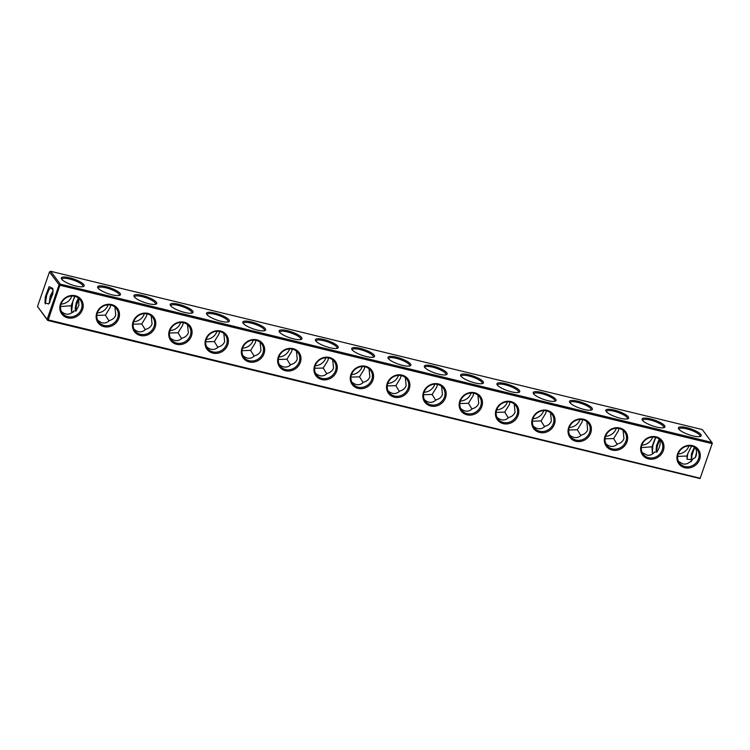 <?xml version="1.0" encoding="UTF-8"?>
<svg xmlns="http://www.w3.org/2000/svg" width="750" height="750" viewBox="0 0 750 750"><rect width="100%" height="100%" fill="white"/><g stroke="black" fill="none" stroke-linecap="round" stroke-linejoin="round"><path stroke-width="1.12" d="M699.9 478.163L48.253 319.894L60.281 284.128L50.644 271.284L702.3 429.562L712.341 443.109L700.069 478.547L712.341 443.109M50.644 271.284L49.472 271.95L37.5 306.516L47.7 320.438L700.069 478.547M692.456 459.75L687.047 459.244L687.769 453.637L691.566 446.119M691.641 460.087L690.797 461.887M678.488 461.409L682.856 463.884C685.575 464.484 687.994 463.762 690.103 461.7L690.881 461.906L693.441 458.297C696.872 458.728 697.416 450.103 695.241 448.069M677.653 456.431L686.991 456.009L687.047 459.234M691.191 459.675L691.434 453.853L694.378 447.169M695.344 457.238L696.6 452.325M691.406 460.041L692.034 455.091L694.688 447.356M687.769 453.637L686.991 456.009M653.569 453.113L652.331 452.841L651.966 446.794L655.5 437.353M657.159 451.594L656.081 450.3L656.578 445.387L659.231 439.116M652.331 452.841L652.828 445.575L655.706 437.409M656.559 451.5L657.188 446.634L659.578 439.453M659.513 439.341L659.888 440.034C660.703 443.681 659.681 447.703 656.822 452.109L654.628 451.931L653.953 452.728C652.031 454.697 649.809 455.531 647.288 455.212L642.188 452.587M695.531 448.706L695.456 447.872M688.922 445.912A11.119 10.069 -36.9 0 1 688.894 445.988A11.119 10.069 -36.9 0 1 678.178 453.975M641.353 447.619L651.966 446.794M698.531 458.831A11.119 10.069 -36.9 0 1 689.775 466.556A11.119 10.069 -36.9 0 1 679.462 463.031A11.119 10.069 -36.9 0 1 682.322 448.303A11.119 10.069 -36.9 0 1 697.266 449.681A11.119 10.069 -36.9 0 1 698.531 458.831M699.881 436.566A11.119 2.822 19.1 0 0 700.041 436.294A11.119 2.822 19.1 0 0 699.694 435.122A11.119 2.822 19.1 0 0 688.566 429.384A11.119 2.822 19.1 0 0 679.022 429.019A11.119 2.822 19.1 0 0 678.984 429.328M652.622 437.091A11.119 10.069 -36.9 0 1 652.594 437.166A11.119 10.069 -36.9 0 1 641.878 445.153M662.231 450.009A11.119 10.069 -36.9 0 1 653.475 457.734A11.119 10.069 -36.9 0 1 643.172 454.219A11.119 10.069 -36.9 0 1 646.022 439.491A11.119 10.069 -36.9 0 1 660.966 440.869A11.119 10.069 -36.9 0 1 662.231 450.009M699.647 459.366A12.075 10.931 -36.9 0 1 679.781 464.906A12.075 10.931 -36.9 0 1 686.4 445.781A12.075 10.931 -36.9 0 1 699.647 459.366M700.866 434.466A12.075 3.066 19.1 0 0 687.281 427.809A12.075 3.066 19.1 0 0 678.562 428.728A12.075 3.066 19.1 0 0 688.828 434.681A12.075 3.066 19.1 0 0 700.584 436.359A12.075 3.066 19.1 0 0 700.866 434.466M618.928 428.484L618.281 430.997L613.641 438.572L617.184 444.375M605.887 443.775C610.059 447.291 613.978 447.338 617.653 443.916C620.822 443.1 622.922 441.309 623.944 438.553L623.109 430.444M663.347 450.544A12.075 10.931 -36.9 0 1 643.481 456.084A12.075 10.931 -36.9 0 1 650.1 436.969A12.075 10.931 -36.9 0 1 663.347 450.544M60.216 285.328L711.872 443.597M627.047 441.731A12.075 10.931 -36.9 0 1 607.181 447.272A12.075 10.931 -36.9 0 1 613.8 428.156A12.075 10.931 -36.9 0 1 627.047 441.731M590.747 432.919A12.075 10.931 -36.9 0 1 570.881 438.459A12.075 10.931 -36.9 0 1 577.5 419.334A12.075 10.931 -36.9 0 1 590.747 432.919M554.447 424.097A12.075 10.931 -36.9 0 1 534.581 429.637A12.075 10.931 -36.9 0 1 541.2 410.522A12.075 10.931 -36.9 0 1 554.447 424.097M518.147 415.284A12.075 10.931 -36.9 0 1 498.281 420.825A12.075 10.931 -36.9 0 1 504.9 401.7A12.075 10.931 -36.9 0 1 518.147 415.284M481.847 406.462A12.075 10.931 -36.9 0 1 461.981 412.003A12.075 10.931 -36.9 0 1 468.6 392.887A12.075 10.931 -36.9 0 1 481.847 406.462M445.547 397.65A12.075 10.931 -36.9 0 1 425.681 403.191A12.075 10.931 -36.9 0 1 432.3 384.066A12.075 10.931 -36.9 0 1 445.547 397.65M409.247 388.837A12.075 10.931 -36.9 0 1 389.381 394.369A12.075 10.931 -36.9 0 1 396 375.253A12.075 10.931 -36.9 0 1 409.247 388.837M372.947 380.016A12.075 10.931 -36.9 0 1 353.081 385.556A12.075 10.931 -36.9 0 1 359.7 366.441A12.075 10.931 -36.9 0 1 372.947 380.016M336.647 371.203A12.075 10.931 -36.9 0 1 316.781 376.744A12.075 10.931 -36.9 0 1 323.4 357.619A12.075 10.931 -36.9 0 1 336.647 371.203M300.347 362.381A12.075 10.931 -36.9 0 1 280.481 367.922A12.075 10.931 -36.9 0 1 287.1 348.806A12.075 10.931 -36.9 0 1 300.347 362.381M264.047 353.569A12.075 10.931 -36.9 0 1 244.181 359.109A12.075 10.931 -36.9 0 1 250.8 339.984A12.075 10.931 -36.9 0 1 264.047 353.569M227.747 344.756A12.075 10.931 -36.9 0 1 207.881 350.287A12.075 10.931 -36.9 0 1 214.5 331.172A12.075 10.931 -36.9 0 1 227.747 344.756M191.447 335.934A12.075 10.931 -36.9 0 1 171.581 341.475A12.075 10.931 -36.9 0 1 178.2 322.359A12.075 10.931 -36.9 0 1 191.447 335.934M155.147 327.122A12.075 10.931 -36.9 0 1 135.281 332.662A12.075 10.931 -36.9 0 1 141.9 313.538A12.075 10.931 -36.9 0 1 155.147 327.122M118.847 318.3A12.075 10.931 -36.9 0 1 98.981 323.841A12.075 10.931 -36.9 0 1 105.609 304.725A12.075 10.931 -36.9 0 1 118.847 318.3M82.547 309.488A12.075 10.931 -36.9 0 1 62.681 315.028A12.075 10.931 -36.9 0 1 69.309 295.903A12.075 10.931 -36.9 0 1 82.547 309.488M60.281 284.128L711.928 442.406M83.775 284.587A12.075 3.066 19.1 0 0 70.181 277.931A12.075 3.066 19.1 0 0 61.463 278.85A12.075 3.066 19.1 0 0 71.737 284.803A12.075 3.066 19.1 0 0 83.484 286.481A12.075 3.066 19.1 0 0 83.775 284.587M120.075 293.4A12.075 3.066 19.1 0 0 106.481 286.753A12.075 3.066 19.1 0 0 97.763 287.672A12.075 3.066 19.1 0 0 108.037 293.616A12.075 3.066 19.1 0 0 119.784 295.294A12.075 3.066 19.1 0 0 120.075 293.4M156.375 302.222A12.075 3.066 19.1 0 0 142.781 295.566A12.075 3.066 19.1 0 0 134.062 296.484A12.075 3.066 19.1 0 0 144.338 302.438A12.075 3.066 19.1 0 0 156.084 304.116A12.075 3.066 19.1 0 0 156.375 302.222M192.675 311.034A12.075 3.066 19.1 0 0 179.081 304.387A12.075 3.066 19.1 0 0 170.363 305.297A12.075 3.066 19.1 0 0 180.638 311.25A12.075 3.066 19.1 0 0 192.384 312.928A12.075 3.066 19.1 0 0 192.675 311.034M228.975 319.847A12.075 3.066 19.1 0 0 215.381 313.2A12.075 3.066 19.1 0 0 206.662 314.119A12.075 3.066 19.1 0 0 216.938 320.062A12.075 3.066 19.1 0 0 228.684 321.741A12.075 3.066 19.1 0 0 228.975 319.847M265.275 328.669A12.075 3.066 19.1 0 0 251.681 322.013A12.075 3.066 19.1 0 0 242.963 322.931A12.075 3.066 19.1 0 0 253.238 328.884A12.075 3.066 19.1 0 0 264.984 330.562A12.075 3.066 19.1 0 0 265.275 328.669M301.575 337.481A12.075 3.066 19.1 0 0 287.981 330.834A12.075 3.066 19.1 0 0 279.262 331.753A12.075 3.066 19.1 0 0 289.537 337.697A12.075 3.066 19.1 0 0 301.284 339.375A12.075 3.066 19.1 0 0 301.575 337.481M337.875 346.303A12.075 3.066 19.1 0 0 324.281 339.647A12.075 3.066 19.1 0 0 315.562 340.566A12.075 3.066 19.1 0 0 325.837 346.519A12.075 3.066 19.1 0 0 337.584 348.197A12.075 3.066 19.1 0 0 337.875 346.303M374.175 355.116A12.075 3.066 19.1 0 0 360.581 348.469A12.075 3.066 19.1 0 0 351.863 349.387A12.075 3.066 19.1 0 0 362.137 355.331A12.075 3.066 19.1 0 0 373.884 357.009A12.075 3.066 19.1 0 0 374.175 355.116M410.475 363.938A12.075 3.066 19.1 0 0 396.881 357.281A12.075 3.066 19.1 0 0 388.163 358.2A12.075 3.066 19.1 0 0 398.438 364.153A12.075 3.066 19.1 0 0 410.184 365.822A12.075 3.066 19.1 0 0 410.475 363.938M446.775 372.75A12.075 3.066 19.1 0 0 433.181 366.103A12.075 3.066 19.1 0 0 424.462 367.013A12.075 3.066 19.1 0 0 434.738 372.966A12.075 3.066 19.1 0 0 446.484 374.644A12.075 3.066 19.1 0 0 446.775 372.75M483.075 381.562A12.075 3.066 19.1 0 0 469.481 374.916A12.075 3.066 19.1 0 0 460.763 375.834A12.075 3.066 19.1 0 0 471.038 381.778A12.075 3.066 19.1 0 0 482.784 383.456A12.075 3.066 19.1 0 0 483.075 381.562M519.375 390.384A12.075 3.066 19.1 0 0 505.781 383.728A12.075 3.066 19.1 0 0 497.063 384.647A12.075 3.066 19.1 0 0 507.337 390.6A12.075 3.066 19.1 0 0 519.084 392.278A12.075 3.066 19.1 0 0 519.375 390.384M555.675 399.197A12.075 3.066 19.1 0 0 542.081 392.55A12.075 3.066 19.1 0 0 533.362 393.469A12.075 3.066 19.1 0 0 543.638 399.413A12.075 3.066 19.1 0 0 555.384 401.091A12.075 3.066 19.1 0 0 555.675 399.197M591.975 408.019A12.075 3.066 19.1 0 0 578.381 401.363A12.075 3.066 19.1 0 0 569.663 402.281A12.075 3.066 19.1 0 0 579.928 408.234A12.075 3.066 19.1 0 0 591.684 409.913A12.075 3.066 19.1 0 0 591.975 408.019M628.275 416.831A12.075 3.066 19.1 0 0 614.681 410.184A12.075 3.066 19.1 0 0 605.962 411.094A12.075 3.066 19.1 0 0 616.228 417.047A12.075 3.066 19.1 0 0 627.984 418.725A12.075 3.066 19.1 0 0 628.275 416.831M664.566 425.644A12.075 3.066 19.1 0 0 650.981 418.997A12.075 3.066 19.1 0 0 642.263 419.916A12.075 3.066 19.1 0 0 652.528 425.859A12.075 3.066 19.1 0 0 664.284 427.538A12.075 3.066 19.1 0 0 664.566 425.644M663.581 427.753A11.119 2.822 19.1 0 0 663.741 427.481A11.119 2.822 19.1 0 0 663.394 426.309A11.119 2.822 19.1 0 0 652.266 420.562A11.119 2.822 19.1 0 0 642.722 420.197A11.119 2.822 19.1 0 0 642.684 420.516M47.7 320.438L48.253 319.894M71.822 296.025A11.119 10.069 -36.9 0 1 71.803 296.109A11.119 10.069 -36.9 0 1 61.078 304.088M108.122 304.847A11.119 10.069 -36.9 0 1 108.103 304.922A11.119 10.069 -36.9 0 1 97.378 312.909M144.422 313.659A11.119 10.069 -36.9 0 1 144.394 313.744A11.119 10.069 -36.9 0 1 133.678 321.722M180.722 322.481A11.119 10.069 -36.9 0 1 180.694 322.556A11.119 10.069 -36.9 0 1 169.978 330.544M217.022 331.294A11.119 10.069 -36.9 0 1 216.994 331.369A11.119 10.069 -36.9 0 1 206.278 339.356M253.322 340.116A11.119 10.069 -36.9 0 1 253.294 340.191A11.119 10.069 -36.9 0 1 242.578 348.178M289.622 348.928A11.119 10.069 -36.9 0 1 289.594 349.003A11.119 10.069 -36.9 0 1 278.878 356.991M325.922 357.741A11.119 10.069 -36.9 0 1 325.894 357.825A11.119 10.069 -36.9 0 1 315.178 365.803M362.222 366.562A11.119 10.069 -36.9 0 1 362.194 366.637A11.119 10.069 -36.9 0 1 351.478 374.625M398.522 375.375A11.119 10.069 -36.9 0 1 398.494 375.459A11.119 10.069 -36.9 0 1 387.778 383.438M434.822 384.197A11.119 10.069 -36.9 0 1 434.794 384.272A11.119 10.069 -36.9 0 1 424.078 392.259M471.122 393.009A11.119 10.069 -36.9 0 1 471.094 393.084A11.119 10.069 -36.9 0 1 460.378 401.072M507.422 401.822A11.119 10.069 -36.9 0 1 507.394 401.906A11.119 10.069 -36.9 0 1 496.678 409.884M543.722 410.644A11.119 10.069 -36.9 0 1 543.694 410.719A11.119 10.069 -36.9 0 1 532.978 418.706M580.022 419.456A11.119 10.069 -36.9 0 1 579.994 419.541A11.119 10.069 -36.9 0 1 569.278 427.519M616.322 428.278A11.119 10.069 -36.9 0 1 616.294 428.353A11.119 10.069 -36.9 0 1 605.578 436.341M613.641 438.572L605.053 438.797M625.931 441.197A11.119 10.069 -36.9 0 1 617.175 448.922A11.119 10.069 -36.9 0 1 606.872 445.406A11.119 10.069 -36.9 0 1 609.722 430.669A11.119 10.069 -36.9 0 1 624.666 432.056A11.119 10.069 -36.9 0 1 625.931 441.197M627.281 418.931A11.119 2.822 19.1 0 0 627.441 418.659A11.119 2.822 19.1 0 0 627.094 417.488A11.119 2.822 19.1 0 0 615.966 411.75A11.119 2.822 19.1 0 0 606.422 411.384A11.119 2.822 19.1 0 0 606.384 411.703M59.812 284.625L59.1 284.794L47.138 319.359L47.541 320.062M589.631 432.384A11.119 10.069 -36.9 0 1 580.875 440.109A11.119 10.069 -36.9 0 1 570.572 436.584A11.119 10.069 -36.9 0 1 573.422 421.856A11.119 10.069 -36.9 0 1 588.366 423.234A11.119 10.069 -36.9 0 1 589.631 432.384M553.331 423.562A11.119 10.069 -36.9 0 1 544.575 431.288A11.119 10.069 -36.9 0 1 534.272 427.772A11.119 10.069 -36.9 0 1 537.122 413.034A11.119 10.069 -36.9 0 1 552.066 414.422A11.119 10.069 -36.9 0 1 553.331 423.562M517.031 414.75A11.119 10.069 -36.9 0 1 508.275 422.475A11.119 10.069 -36.9 0 1 497.972 418.95A11.119 10.069 -36.9 0 1 500.822 404.222A11.119 10.069 -36.9 0 1 515.766 405.6A11.119 10.069 -36.9 0 1 517.031 414.75M480.731 405.928A11.119 10.069 -36.9 0 1 471.975 413.653A11.119 10.069 -36.9 0 1 461.672 410.138A11.119 10.069 -36.9 0 1 464.522 395.409A11.119 10.069 -36.9 0 1 479.466 396.788A11.119 10.069 -36.9 0 1 480.731 405.928M444.431 397.116A11.119 10.069 -36.9 0 1 435.675 404.841A11.119 10.069 -36.9 0 1 425.372 401.325A11.119 10.069 -36.9 0 1 428.222 386.588A11.119 10.069 -36.9 0 1 443.166 387.975A11.119 10.069 -36.9 0 1 444.431 397.116M408.131 388.294A11.119 10.069 -36.9 0 1 399.375 396.028A11.119 10.069 -36.9 0 1 389.072 392.503A11.119 10.069 -36.9 0 1 391.922 377.775A11.119 10.069 -36.9 0 1 406.866 379.153A11.119 10.069 -36.9 0 1 408.131 388.294M371.831 379.481A11.119 10.069 -36.9 0 1 363.075 387.206A11.119 10.069 -36.9 0 1 352.772 383.691A11.119 10.069 -36.9 0 1 355.622 368.953A11.119 10.069 -36.9 0 1 370.566 370.341A11.119 10.069 -36.9 0 1 371.831 379.481M335.531 370.669A11.119 10.069 -36.9 0 1 326.775 378.394A11.119 10.069 -36.9 0 1 316.472 374.869A11.119 10.069 -36.9 0 1 319.322 360.141A11.119 10.069 -36.9 0 1 334.266 361.519A11.119 10.069 -36.9 0 1 335.531 370.669M299.231 361.847A11.119 10.069 -36.9 0 1 290.475 369.572A11.119 10.069 -36.9 0 1 280.172 366.056A11.119 10.069 -36.9 0 1 283.022 351.328A11.119 10.069 -36.9 0 1 297.966 352.706A11.119 10.069 -36.9 0 1 299.231 361.847M262.931 353.034A11.119 10.069 -36.9 0 1 254.175 360.759A11.119 10.069 -36.9 0 1 243.872 357.244A11.119 10.069 -36.9 0 1 246.722 342.506A11.119 10.069 -36.9 0 1 261.666 343.884A11.119 10.069 -36.9 0 1 262.931 353.034M226.631 344.213A11.119 10.069 -36.9 0 1 217.884 351.938A11.119 10.069 -36.9 0 1 207.572 348.422A11.119 10.069 -36.9 0 1 210.422 333.694A11.119 10.069 -36.9 0 1 225.366 335.072A11.119 10.069 -36.9 0 1 226.631 344.213M190.331 335.4A11.119 10.069 -36.9 0 1 181.584 343.125A11.119 10.069 -36.9 0 1 171.272 339.609A11.119 10.069 -36.9 0 1 174.122 324.872A11.119 10.069 -36.9 0 1 189.066 326.259A11.119 10.069 -36.9 0 1 190.331 335.4M154.031 326.588A11.119 10.069 -36.9 0 1 145.284 334.312A11.119 10.069 -36.9 0 1 134.972 330.787A11.119 10.069 -36.9 0 1 137.822 316.059A11.119 10.069 -36.9 0 1 152.766 317.438A11.119 10.069 -36.9 0 1 154.031 326.588M117.731 317.766A11.119 10.069 -36.9 0 1 108.984 325.491A11.119 10.069 -36.9 0 1 98.672 321.975A11.119 10.069 -36.9 0 1 101.522 307.238A11.119 10.069 -36.9 0 1 116.466 308.625A11.119 10.069 -36.9 0 1 117.731 317.766M81.431 308.953A11.119 10.069 -36.9 0 1 72.684 316.678A11.119 10.069 -36.9 0 1 62.372 313.153A11.119 10.069 -36.9 0 1 65.222 298.425A11.119 10.069 -36.9 0 1 80.166 299.803A11.119 10.069 -36.9 0 1 81.431 308.953M49.472 271.95L59.1 284.794M82.781 286.688A11.119 2.822 19.1 0 0 82.95 286.416A11.119 2.822 19.1 0 0 82.603 285.244A11.119 2.822 19.1 0 0 71.466 279.506A11.119 2.822 19.1 0 0 61.922 279.141A11.119 2.822 19.1 0 0 61.884 279.45M119.081 295.509A11.119 2.822 19.1 0 0 119.25 295.238A11.119 2.822 19.1 0 0 118.903 294.066A11.119 2.822 19.1 0 0 107.766 288.319A11.119 2.822 19.1 0 0 98.222 287.953A11.119 2.822 19.1 0 0 98.184 288.272M155.381 304.322A11.119 2.822 19.1 0 0 155.55 304.05A11.119 2.822 19.1 0 0 155.203 302.878A11.119 2.822 19.1 0 0 144.066 297.131A11.119 2.822 19.1 0 0 134.522 296.766A11.119 2.822 19.1 0 0 134.484 297.084M191.681 313.134A11.119 2.822 19.1 0 0 191.85 312.863A11.119 2.822 19.1 0 0 191.503 311.691A11.119 2.822 19.1 0 0 180.366 305.953A11.119 2.822 19.1 0 0 170.822 305.587A11.119 2.822 19.1 0 0 170.784 305.906M227.981 321.956A11.119 2.822 19.1 0 0 228.15 321.684A11.119 2.822 19.1 0 0 227.803 320.512A11.119 2.822 19.1 0 0 216.666 314.766A11.119 2.822 19.1 0 0 207.122 314.4A11.119 2.822 19.1 0 0 207.084 314.719M264.281 330.769A11.119 2.822 19.1 0 0 264.45 330.497A11.119 2.822 19.1 0 0 264.103 329.325A11.119 2.822 19.1 0 0 252.966 323.588A11.119 2.822 19.1 0 0 243.422 323.222A11.119 2.822 19.1 0 0 243.384 323.531M300.581 339.591A11.119 2.822 19.1 0 0 300.75 339.319A11.119 2.822 19.1 0 0 300.403 338.147A11.119 2.822 19.1 0 0 289.266 332.4A11.119 2.822 19.1 0 0 279.722 332.034A11.119 2.822 19.1 0 0 279.684 332.353M336.881 348.403A11.119 2.822 19.1 0 0 337.05 348.131A11.119 2.822 19.1 0 0 336.703 346.959A11.119 2.822 19.1 0 0 325.566 341.212A11.119 2.822 19.1 0 0 316.022 340.856A11.119 2.822 19.1 0 0 315.984 341.166M373.181 357.216A11.119 2.822 19.1 0 0 373.35 356.944A11.119 2.822 19.1 0 0 373.003 355.772A11.119 2.822 19.1 0 0 361.866 350.034A11.119 2.822 19.1 0 0 352.322 349.669A11.119 2.822 19.1 0 0 352.284 349.988M409.481 366.038A11.119 2.822 19.1 0 0 409.65 365.766A11.119 2.822 19.1 0 0 409.303 364.594A11.119 2.822 19.1 0 0 398.166 358.847A11.119 2.822 19.1 0 0 388.622 358.481A11.119 2.822 19.1 0 0 388.584 358.8M445.781 374.85A11.119 2.822 19.1 0 0 445.95 374.578A11.119 2.822 19.1 0 0 445.603 373.406A11.119 2.822 19.1 0 0 434.466 367.669A11.119 2.822 19.1 0 0 424.922 367.303A11.119 2.822 19.1 0 0 424.884 367.613M482.081 383.672A11.119 2.822 19.1 0 0 482.25 383.4A11.119 2.822 19.1 0 0 481.894 382.228A11.119 2.822 19.1 0 0 470.766 376.481A11.119 2.822 19.1 0 0 461.222 376.116A11.119 2.822 19.1 0 0 461.184 376.434M518.381 392.484A11.119 2.822 19.1 0 0 518.541 392.213A11.119 2.822 19.1 0 0 518.194 391.041A11.119 2.822 19.1 0 0 507.066 385.303A11.119 2.822 19.1 0 0 497.522 384.938A11.119 2.822 19.1 0 0 497.484 385.247M554.681 401.297A11.119 2.822 19.1 0 0 554.841 401.034A11.119 2.822 19.1 0 0 554.494 399.862A11.119 2.822 19.1 0 0 543.366 394.116A11.119 2.822 19.1 0 0 533.822 393.75A11.119 2.822 19.1 0 0 533.784 394.069M590.981 410.119A11.119 2.822 19.1 0 0 591.141 409.847A11.119 2.822 19.1 0 0 590.794 408.675A11.119 2.822 19.1 0 0 579.666 402.928A11.119 2.822 19.1 0 0 570.122 402.562A11.119 2.822 19.1 0 0 570.084 402.881M37.5 306.516L47.138 319.359M52.875 293.691L52.866 288.497L49.116 286.622L45.291 296.944L44.972 302.841L48.75 303.966L52.875 293.691M60.553 306.553L71.175 305.738L74.709 296.297M110.728 305.053L110.081 307.566L105.45 315.141L96.853 315.366M147.028 313.866L146.381 316.388L141.75 323.953L133.153 324.188M183.328 322.688L182.681 325.2L178.041 332.775L169.453 333M219.628 331.5L218.981 334.022L214.341 341.588L205.753 341.822M255.928 340.312L255.281 342.834L250.641 350.409L242.053 350.634M292.228 349.134L291.581 351.647L286.941 359.222L278.353 359.456M328.528 357.947L327.881 360.469L323.241 368.044L314.653 368.269M364.828 366.769L364.181 369.281L359.541 376.856L350.953 377.081M401.128 375.581L400.481 378.103L395.841 385.669L387.253 385.903M437.428 384.403L436.781 386.916L432.141 394.491L423.553 394.716M473.728 393.216L473.081 395.728L468.441 403.303L459.853 403.538M510.028 402.028L509.381 404.55L504.741 412.125L496.153 412.35M546.328 410.85L545.681 413.363L541.041 420.938L532.453 421.163M582.628 419.662L581.981 422.184L577.341 429.75L568.753 429.984M569.587 434.953C573.759 438.469 577.678 438.516 581.353 435.094C584.522 434.288 586.622 432.497 587.644 429.741L586.809 421.622M577.341 429.75L580.884 435.553M533.288 426.141C537.459 429.656 541.378 429.703 545.053 426.281C548.222 425.466 550.322 423.684 551.344 420.919L550.509 412.809M496.997 417.328C501.159 420.834 505.078 420.881 508.753 417.459C511.922 416.653 514.022 414.862 515.044 412.106L514.209 403.997M460.697 408.506C464.859 412.022 468.778 412.069 472.453 408.647C475.622 407.831 477.722 406.05 478.744 403.284L477.909 395.175M424.397 399.694C428.559 403.209 432.478 403.256 436.153 399.834C439.322 399.019 441.422 397.228 442.444 394.472L441.609 386.363M388.097 390.872C392.259 394.387 396.178 394.434 399.853 391.012C403.022 390.206 405.122 388.416 406.144 385.65L405.319 377.541M351.797 382.059C355.959 385.575 359.878 385.622 363.553 382.2C366.722 381.384 368.822 379.603 369.844 376.837L369.019 368.728M315.497 373.238C319.659 376.753 323.578 376.8 327.253 373.378C330.422 372.572 332.522 370.781 333.544 368.025L332.719 359.906M279.197 364.425C283.359 367.941 287.278 367.987 290.953 364.566C294.122 363.75 296.222 361.969 297.244 359.203L296.419 351.094M242.897 355.613C247.059 359.119 250.978 359.166 254.653 355.744C257.822 354.938 259.922 353.147 260.953 350.391L260.119 342.281M206.597 346.791C210.759 350.306 214.678 350.353 218.353 346.931C221.522 346.116 223.622 344.334 224.653 341.569L223.819 333.459M170.297 337.978C174.459 341.494 178.378 341.541 182.053 338.119C185.231 337.303 187.322 335.512 188.353 332.756L187.519 324.647M133.997 329.156C138.159 332.672 142.078 332.719 145.753 329.297C148.931 328.491 151.022 326.7 152.053 323.944L151.219 315.825M97.697 320.344L101.344 322.613C104.391 323.569 107.1 322.856 109.453 320.484C112.631 319.669 114.722 317.887 115.753 315.122L114.919 307.013M53.044 290.728L50.222 296.053L49.247 303.328M53.025 290.072L51.469 288.234L50.053 288.497L48.328 290.119L45.291 296.944M53.034 291.234L51.056 296.175L49.725 302.578M49.303 289.041L46.706 295.106L45.272 303.984M78.778 298.397L76.397 305.531L75.778 310.453M74.916 296.344L72.844 301.434L71.531 311.691M71.175 305.738L71.541 311.766L73.228 312.309M78.441 298.059L76.359 302.391L75.234 307.931L75.309 309.375L76.369 310.528M78.712 298.275L78.816 305.466L76.031 311.044L73.838 310.866L73.153 311.663C69.478 315.084 65.559 315.038 61.397 311.531M105.45 315.141L108.984 320.944M141.75 323.953L145.284 329.756M178.041 332.775L181.584 338.578M214.341 341.588L217.884 347.391M250.641 350.409L254.184 356.203M286.941 359.222L290.484 365.025M323.241 368.044L326.784 373.837M359.541 376.856L363.084 382.659M395.841 385.669L399.384 391.472M432.141 394.491L435.684 400.284M468.441 403.303L471.984 409.106M504.741 412.125L508.284 417.919M541.041 420.938L544.584 426.741"/></g></svg>
